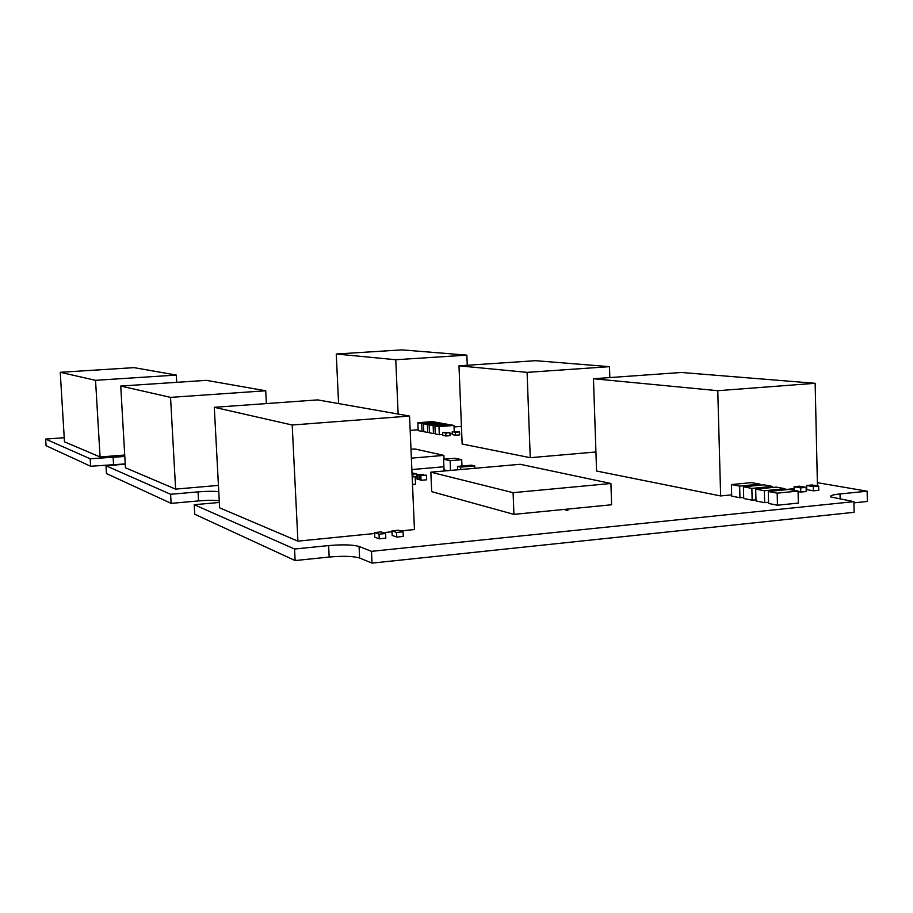 <?xml version="1.0" encoding="UTF-8"?>
<svg xmlns="http://www.w3.org/2000/svg" width="913" height="913" viewBox="0 0 913 913"><rect width="100%" height="100%" fill="white"/><g stroke="black" fill="none" stroke-linecap="round" stroke-linejoin="round"><path stroke-width="1.37" d="M853.94 502.846L867.35 501.465L867.145 491.205L840.028 493.944C832.724 494.732 829.632 495.736 830.762 496.934L853.917 501.648L371.488 551.338L359.083 546.465C352.852 544.684 342.695 544.388 328.623 545.575L294.568 549.021L194.229 504.718L219.348 502.447M371.488 551.338L372.025 563.116L854.134 512.307L853.917 501.648M372.025 563.116L359.619 558.014C353.377 556.154 343.231 555.823 329.171 557.044L295.127 560.559L294.568 549.021M295.127 560.559L194.754 514.27L194.229 504.718M219.257 500.781C214.076 500.153 207.16 500.198 198.532 500.917L171.119 503.371L170.617 494.287L105.988 465.756L125.252 464.181M218.778 491.708C213.585 491.126 206.68 491.183 198.041 491.879L170.617 494.287M171.119 503.371L106.444 473.55L105.988 465.756M125.241 463.918L90.627 466.258L90.182 458.771L45.65 439.107L64.23 437.704M124.807 456.466L90.182 458.771M90.627 466.258L46.061 445.704L45.65 439.107M817.363 482.68L867.145 491.205M565.957 510.207L567.92 510.299L565.957 510.207M609.827 377.583L609.473 366.661L527.086 372.367L458.988 365.816L535.611 360.692L609.473 366.661M595.927 451.981L530.248 457.698L527.086 372.367M530.248 457.698L462.149 444.015L458.988 365.816M467.251 365.268L466.851 355.134L395.763 359.733L336.269 354.016L401.971 349.884L466.851 355.134M398.136 414.046L395.763 359.733M461.43 426.348L454.046 426.93M418.154 429.783L410.177 430.411M338.586 403.58L336.269 354.016M176.723 382.33L176.323 375.072L95.545 380.322L60.247 372.299L134.063 367.642L176.323 375.072M124.727 455.016L100.076 456.979L95.545 380.322M100.076 456.979L64.481 441.835L60.247 372.299M817.443 485.899L815.149 383.3L717.766 390.696L593.461 378.747L681.258 372.47L815.149 383.3M731.655 494.857L720.631 495.942L717.766 390.696M806.715 487.439L806.099 487.496M794.15 488.683L785.077 489.573M720.631 495.942L596.566 471.017L593.461 378.747M266.356 403.569L265.717 390.775L170.548 397.372L120.744 386.051L206.418 380.356L265.717 390.775M218.447 485.396L175.616 489.117L170.548 397.372M175.616 489.117L125.458 467.787L120.744 386.051M400.613 530.932L414.445 529.551L409.56 416.054L292.206 425.013L214.293 407.312L317.61 399.894L409.56 416.054M374.604 533.512L297.912 541.147L292.206 425.013M392.019 531.777L383.198 532.656M297.912 541.147L219.634 507.845L214.293 407.312M776.255 487.108L755.69 489.128L764.364 490.749L785.054 488.706L776.255 487.108M764.364 490.749L764.66 502.675L755.998 500.952L755.69 489.128M785.077 489.825L785.054 488.706M764.66 502.675L768.563 502.276M449.869 424.705L434.93 425.88L438.982 426.622L453.989 425.435L449.869 424.705M438.982 426.622L439.313 434.714L435.261 433.926L434.93 425.88M454.24 431.507L453.989 425.435M439.313 434.714L442.737 434.44M449.961 433.858L452.334 433.664M443.98 423.666L429.144 424.83L433.127 425.549L448.032 424.385L443.98 423.666M433.127 425.549L433.47 433.584L429.487 432.808L429.144 424.83M433.47 433.584L435.25 433.435M438.194 422.628L423.461 423.78L427.375 424.499L442.177 423.335L438.194 422.628M427.375 424.499L427.706 432.465L423.792 431.701L423.461 423.78M427.706 432.465L429.464 432.317M432.488 421.612L417.857 422.753L421.715 423.461L436.414 422.32L432.488 421.612M421.715 423.461L422.046 431.358L418.188 430.616L417.857 422.753M422.046 431.358L423.769 431.221M751.57 482.612L731.381 484.563L739.644 486.115L759.958 484.141L751.57 482.612M739.644 486.115L739.952 497.756L731.69 496.113L731.381 484.563M759.981 485.202L759.958 484.141M739.952 497.756L743.673 497.391M763.77 484.837L743.387 486.812L751.856 488.409L772.364 486.401L763.77 484.837M751.856 488.409L752.152 500.187L743.696 498.509L743.387 486.812M772.387 487.485L772.364 486.401M752.152 500.187L755.964 499.81M789.049 489.436L768.29 491.491L777.18 493.157L798.065 491.08L789.049 489.436M777.18 493.157L777.465 505.22L768.586 503.451L768.29 491.491M777.465 505.22L798.339 503.086L798.065 491.08M426.451 475.182L426.645 479.793L421.041 480.295L420.847 475.684L419.82 475.422L426.451 475.182L420.847 475.684M421.041 480.295L420.014 480.033L419.82 475.422M419.991 479.359L418.131 479.53L417.937 474.931L416.91 474.669L423.518 474.44L417.937 474.931M418.131 479.53L417.104 479.257L416.91 474.669M423.541 475.091L423.518 474.44M818.687 486.115L818.778 490.292L813.392 490.829L813.3 486.652L806.67 485.488L812.034 484.963L818.687 486.115L813.3 486.652M813.392 490.829L806.761 489.63L806.67 485.488M403.078 531.788L403.284 536.41L396.744 537.061L396.55 532.439L391.985 530.841L398.479 530.191L403.078 531.788L396.55 532.439M396.744 537.061L392.191 535.429L391.985 530.841M444.049 459.193L443.889 455.393L411.375 458.155M443.912 466.76L411.866 469.556M410.987 449.299L414.913 448.968L443.889 455.393M461.955 466.007L461.704 459.707L450.12 460.711L443.592 459.228L455.085 458.246L461.704 459.707M450.52 470.435L450.12 460.711M447.575 470.697L444.038 469.841L443.592 459.228M460.723 469.533L460.631 467.136L457.459 466.395L471.53 465.162L474.76 465.892L460.631 467.136M457.596 469.807L457.459 466.395M474.851 468.289L474.76 465.892M459.536 431.929L459.65 434.885L455.53 435.216L455.416 432.26L452.243 431.666L459.536 431.929L455.416 432.26M455.53 435.216L452.369 434.611L452.243 431.666M449.915 432.694L450.041 435.661L445.909 436.003L445.784 433.024L442.645 432.431L449.915 432.694L445.784 433.024M445.909 436.003L442.771 435.387L442.645 432.431M806.099 487.359L806.19 491.548L800.769 492.084L800.678 487.896L794.105 486.72L799.491 486.195L806.099 487.359L800.678 487.896M794.184 490.372L794.105 486.72M800.769 492.084L798.076 491.593M385.617 533.523L385.822 538.168L379.237 538.83L379.032 534.185L374.57 532.564L381.109 531.914L385.617 533.523L379.032 534.185M379.237 538.83L374.775 537.175L374.57 532.564M412.003 472.923L416.396 473.813L412.06 474.201M415.232 477.579L416.556 477.453L416.396 473.813M412.14 475.89L415.187 476.689L412.185 476.963M412.505 484.472L415.506 484.21L415.187 476.689M520.216 464.295L610.911 483.491L513.095 492.666L430.845 472.169L520.216 464.295M513.095 492.666L513.928 514.373L611.619 504.763L610.911 483.491M513.928 514.373L431.666 491.651L430.845 472.169M840.143 499.137L840.028 493.944M359.619 558.014L359.083 546.465M329.171 557.044L328.623 545.575M198.532 500.917L198.041 491.879M113.532 464.386L113.098 456.945"/></g></svg>
